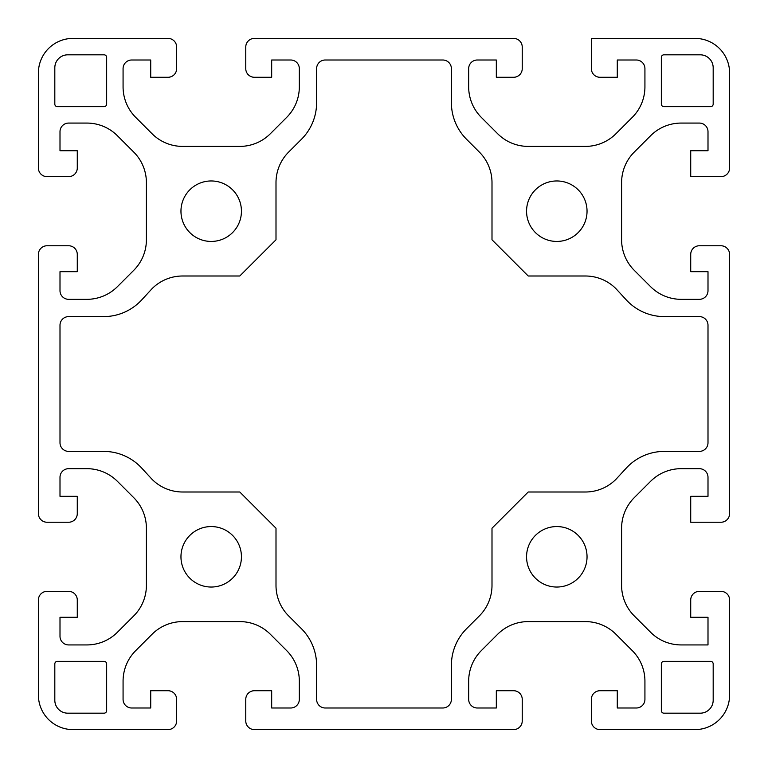 <?xml version="1.0" encoding="UTF-8"?>
<svg xmlns="http://www.w3.org/2000/svg" width="768" height="768" viewBox="0 0 768 768"><rect width="100%" height="100%" fill="white"/><g stroke="black" fill="none" stroke-linecap="round" stroke-linejoin="round"><path stroke-width="1.15" d="M466.57 628.704A51.84 51.84 0 0 0 451.392 665.357L451.392 699.36A8.64 8.64 0 0 1 442.752 708L325.248 708A8.64 8.64 0 0 1 316.608 699.36L316.608 665.357A51.84 51.84 0 0 0 301.43 628.694L288.653 615.926A43.2 43.2 0 0 1 276 585.379L276 528.221L239.779 492L182.621 492A43.2 43.2 0 0 1 152.074 479.347L141.754 468.134A51.84 51.84 0 0 0 103.603 451.392L68.64 451.392A8.64 8.64 0 0 1 60 442.752L60 325.248A8.64 8.64 0 0 1 68.64 316.608L103.603 316.608A51.84 51.84 0 0 0 141.754 299.866L152.074 288.653A43.2 43.2 0 0 1 182.621 276L239.779 276L276 239.779L276 182.621A43.2 43.2 0 0 1 288.653 152.074L301.43 139.306A51.84 51.84 0 0 0 316.608 102.643L316.608 68.64A8.64 8.64 0 0 1 325.248 60L442.752 60A8.64 8.64 0 0 1 451.392 68.64L451.392 102.643A51.84 51.84 0 0 0 466.57 139.296L479.347 152.074A43.2 43.2 0 0 1 492 182.621L492 239.779L528.221 276L585.379 276A43.2 43.2 0 0 1 615.926 288.653L626.246 299.866A51.84 51.84 0 0 0 664.397 316.608L699.36 316.608A8.64 8.64 0 0 1 708 325.248L708 442.752A8.64 8.64 0 0 1 699.36 451.392L664.397 451.392A51.84 51.84 0 0 0 626.246 468.134L615.926 479.347A43.2 43.2 0 0 1 585.379 492L528.221 492L492 528.221L492 585.379A43.2 43.2 0 0 1 479.347 615.926L466.57 628.704M180.96 211.2A30.24 30.24 0 0 1 226.32 185.011A30.24 30.24 0 0 1 226.32 237.389A30.24 30.24 0 0 1 180.96 211.2M180.96 556.8A30.24 30.24 0 0 1 226.32 530.611A30.24 30.24 0 0 1 226.32 582.989A30.24 30.24 0 0 1 180.96 556.8M526.56 211.2A30.24 30.24 0 0 1 571.92 185.011A30.24 30.24 0 0 1 571.92 237.389A30.24 30.24 0 0 1 526.56 211.2M526.56 556.8A30.24 30.24 0 0 1 571.92 530.611A30.24 30.24 0 0 1 571.92 582.989A30.24 30.24 0 0 1 526.56 556.8M106.656 104.064A2.592 2.592 0 0 1 104.064 106.656L57.408 106.656A2.592 2.592 0 0 1 54.816 104.064L54.816 67.776A12.96 12.96 0 0 1 67.776 54.816L104.064 54.816A2.592 2.592 0 0 1 106.656 57.408L106.656 104.064M104.064 713.184L67.776 713.184A12.96 12.96 0 0 1 54.816 700.224L54.816 663.936A2.592 2.592 0 0 1 57.408 661.344L104.064 661.344A2.592 2.592 0 0 1 106.656 663.936L106.656 710.592A2.592 2.592 0 0 1 104.064 713.184M661.344 57.408A2.592 2.592 0 0 1 663.936 54.816L700.224 54.816A12.96 12.96 0 0 1 713.184 67.776L713.184 104.064A2.592 2.592 0 0 1 710.592 106.656L663.936 106.656A2.592 2.592 0 0 1 661.344 104.064L661.344 57.408M661.344 710.592L661.344 663.936A2.592 2.592 0 0 1 663.936 661.344L710.592 661.344A2.592 2.592 0 0 1 713.184 663.936L713.184 700.224A12.96 12.96 0 0 1 700.224 713.184L663.936 713.184A2.592 2.592 0 0 1 661.344 710.592M690.72 522.24L720.96 522.24A8.64 8.64 0 0 0 729.6 513.6L729.6 254.4A8.64 8.64 0 0 0 720.96 245.76L699.36 245.76A8.64 8.64 0 0 0 690.72 254.4L690.72 271.68L708 271.68L708 290.688A8.64 8.64 0 0 1 699.36 299.328L681.149 299.328A43.2 43.2 0 0 1 650.602 286.675L634.253 270.326A43.2 43.2 0 0 1 621.6 239.779L621.6 182.621A43.2 43.2 0 0 1 634.253 152.074L650.602 135.725A43.2 43.2 0 0 1 681.149 123.072L699.36 123.072A8.64 8.64 0 0 1 708 131.712L708 150.72L690.72 150.72L690.72 176.64L720.96 176.64A8.64 8.64 0 0 0 729.6 168L729.6 72.96A34.56 34.56 0 0 0 695.04 38.4L591.36 38.4L591.36 68.64A8.64 8.64 0 0 0 600 77.28L617.28 77.28L617.28 60L636.288 60A8.64 8.64 0 0 1 644.928 68.64L644.928 86.842A43.2 43.2 0 0 1 632.275 117.389L615.926 133.747A43.2 43.2 0 0 1 585.379 146.4L528.221 146.4A43.2 43.2 0 0 1 497.674 133.747L481.325 117.389A43.2 43.2 0 0 1 468.672 86.842L468.672 68.64A8.64 8.64 0 0 1 477.312 60L496.32 60L496.32 77.28L513.6 77.28A8.64 8.64 0 0 0 522.24 68.64L522.24 47.04A8.64 8.64 0 0 0 513.6 38.4L254.4 38.4A8.64 8.64 0 0 0 245.76 47.04L245.76 68.64A8.64 8.64 0 0 0 254.4 77.28L271.68 77.28L271.68 60L290.688 60A8.64 8.64 0 0 1 299.328 68.64L299.328 86.842A43.2 43.2 0 0 1 286.675 117.389L270.326 133.747A43.2 43.2 0 0 1 239.779 146.4L182.621 146.4A43.2 43.2 0 0 1 152.074 133.747L135.725 117.389A43.2 43.2 0 0 1 123.072 86.842L123.072 68.64A8.64 8.64 0 0 1 131.712 60L150.72 60L150.72 77.28L168 77.28A8.64 8.64 0 0 0 176.64 68.64L176.64 47.04A8.64 8.64 0 0 0 168 38.4L72.96 38.4A34.56 34.56 0 0 0 38.4 72.96L38.4 168A8.64 8.64 0 0 0 47.04 176.64L68.64 176.64A8.64 8.64 0 0 0 77.28 168L77.28 150.72L60 150.72L60 131.712A8.64 8.64 0 0 1 68.64 123.072L86.851 123.072A43.2 43.2 0 0 1 117.398 135.725L133.747 152.074A43.2 43.2 0 0 1 146.4 182.621L146.4 239.779A43.2 43.2 0 0 1 133.747 270.326L117.398 286.675A43.2 43.2 0 0 1 86.851 299.328L68.64 299.328A8.64 8.64 0 0 1 60 290.688L60 271.68L77.28 271.68L77.28 254.4A8.64 8.64 0 0 0 68.64 245.76L47.04 245.76A8.64 8.64 0 0 0 38.4 254.4L38.4 513.6A8.64 8.64 0 0 0 47.04 522.24L68.64 522.24A8.64 8.64 0 0 0 77.28 513.6L77.28 496.32L60 496.32L60 477.312A8.64 8.64 0 0 1 68.64 468.672L86.851 468.672A43.2 43.2 0 0 1 117.398 481.325L133.747 497.674A43.2 43.2 0 0 1 146.4 528.221L146.4 585.379A43.2 43.2 0 0 1 133.747 615.926L117.398 632.275A43.2 43.2 0 0 1 86.851 644.928L68.64 644.928A8.64 8.64 0 0 1 60 636.288L60 617.28L77.28 617.28L77.28 600A8.64 8.64 0 0 0 68.64 591.36L47.04 591.36A8.64 8.64 0 0 0 38.4 600L38.4 695.04A34.56 34.56 0 0 0 72.96 729.6L168 729.6A8.64 8.64 0 0 0 176.64 720.96L176.64 699.36A8.64 8.64 0 0 0 168 690.72L150.72 690.72L150.72 708L131.712 708A8.64 8.64 0 0 1 123.072 699.36L123.072 681.158A43.2 43.2 0 0 1 135.725 650.611L152.074 634.253A43.2 43.2 0 0 1 182.621 621.6L239.779 621.6A43.2 43.2 0 0 1 270.326 634.253L286.675 650.611A43.2 43.2 0 0 1 299.328 681.158L299.328 699.36A8.64 8.64 0 0 1 290.688 708L271.68 708L271.68 690.72L254.4 690.72A8.64 8.64 0 0 0 245.76 699.36L245.76 720.96A8.64 8.64 0 0 0 254.4 729.6L513.6 729.6A8.64 8.64 0 0 0 522.24 720.96L522.24 699.36A8.64 8.64 0 0 0 513.6 690.72L496.32 690.72L496.32 708L477.312 708A8.64 8.64 0 0 1 468.672 699.36L468.672 681.158A43.2 43.2 0 0 1 481.325 650.611L497.674 634.253A43.2 43.2 0 0 1 528.221 621.6L585.379 621.6A43.2 43.2 0 0 1 615.926 634.253L632.275 650.611A43.2 43.2 0 0 1 644.928 681.158L644.928 699.36A8.64 8.64 0 0 1 636.288 708L617.28 708L617.28 690.72L600 690.72A8.64 8.64 0 0 0 591.36 699.36L591.36 720.96A8.64 8.64 0 0 0 600 729.6L695.04 729.6A34.56 34.56 0 0 0 729.6 695.04L729.6 600A8.64 8.64 0 0 0 720.96 591.36L699.36 591.36A8.64 8.64 0 0 0 690.72 600L690.72 617.28L708 617.28L708 644.928L681.149 644.928A43.2 43.2 0 0 1 650.602 632.275L634.253 615.926A43.2 43.2 0 0 1 621.6 585.379L621.6 528.221A43.2 43.2 0 0 1 634.253 497.674L650.602 481.325A43.2 43.2 0 0 1 681.149 468.672L699.36 468.672A8.64 8.64 0 0 1 708 477.312L708 496.32L690.72 496.32L690.72 522.24"/></g></svg>
